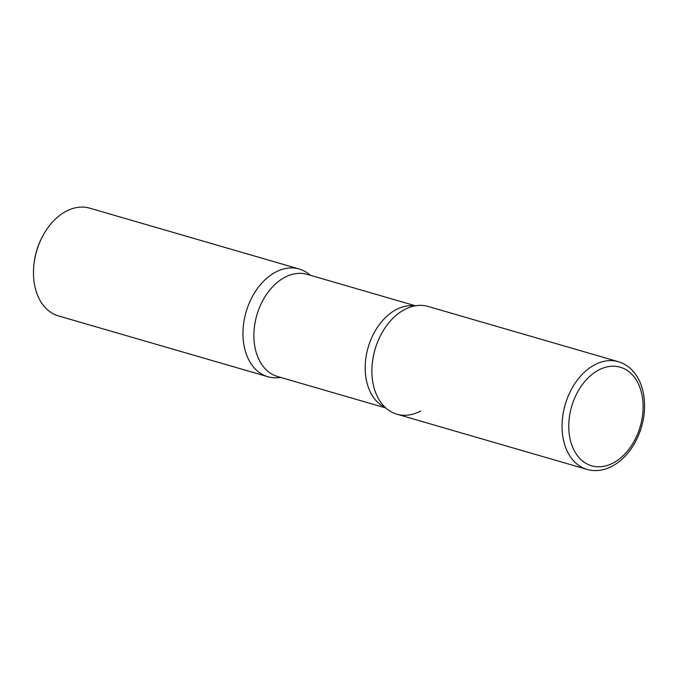 <?xml version="1.0" encoding="UTF-8"?>
<svg xmlns="http://www.w3.org/2000/svg" width="678" height="678" viewBox="0 0 678 678"><rect width="100%" height="100%" fill="white"/><g stroke="black" fill="none" stroke-linecap="round" stroke-linejoin="round"><path stroke-width="1.02" d="M372.739 381.689A56.088 39.036 -73.8 0 1 386.689 325.542A56.088 39.036 -73.8 0 1 428.165 306.464L618.311 361.688A56.088 39.036 -73.8 0 0 576.834 380.765A56.088 39.036 -73.8 0 0 562.884 436.912A56.088 39.036 -73.8 0 0 587.029 469.413L396.876 414.19A56.088 39.036 -73.8 0 1 372.739 381.689M243.792 344.238A56.088 39.036 -73.8 0 1 257.742 288.091A56.088 39.036 -73.8 0 1 299.218 269.013A56.088 39.036 -73.8 0 1 310.304 275.251A56.088 39.036 106.2 0 0 275.37 272.251A56.088 39.036 106.2 0 0 243.046 337.076A56.088 39.036 106.2 0 0 280.633 377.417A56.088 39.036 -73.8 0 1 267.929 376.748A56.088 39.036 -73.8 0 1 243.792 344.238M267.929 376.748L58.444 315.906A56.088 39.036 -73.8 0 1 34.307 283.404A56.088 39.036 -73.8 0 1 33.9 264.784A56.088 39.036 -73.8 0 1 41.621 238.198A56.088 39.036 -73.8 0 1 89.733 208.171L299.218 269.013M33.9 264.784L34.027 263.598A51.342 35.731 -73.8 0 1 41.095 239.266L41.621 238.198M409.046 307.541A56.088 39.036 106.2 0 0 404.325 309.693A56.088 39.036 106.2 0 0 381.307 403.046A56.088 39.036 106.2 0 0 420.724 410.961M569.528 436.056A51.342 35.731 -73.8 0 1 598.437 370.163A51.342 35.731 -73.8 0 1 642.354 396.952A51.342 35.731 -73.8 0 1 613.454 462.845A51.342 35.731 -73.8 0 1 569.528 436.056M415.47 305.795L307.227 274.361A53.189 37.019 106.2 0 0 284.616 277.421A53.189 37.019 106.2 0 0 254.055 330.635A53.189 37.019 106.2 0 0 277.556 376.527L385.799 407.961M414.851 305.905A53.189 37.019 106.2 0 0 395.927 309.753A53.189 37.019 106.2 0 0 365.595 360.323A53.189 37.019 106.2 0 0 385.341 407.537M587.029 469.413C594.674 471.549 602.454 470.786 610.353 467.117C620.023 462.438 628.057 454.591 634.455 443.582C643.032 428.047 646.142 411.936 643.769 395.24C642.117 385.223 638.379 377.019 632.549 370.62C628.481 366.273 623.735 363.289 618.311 361.688"/></g></svg>
